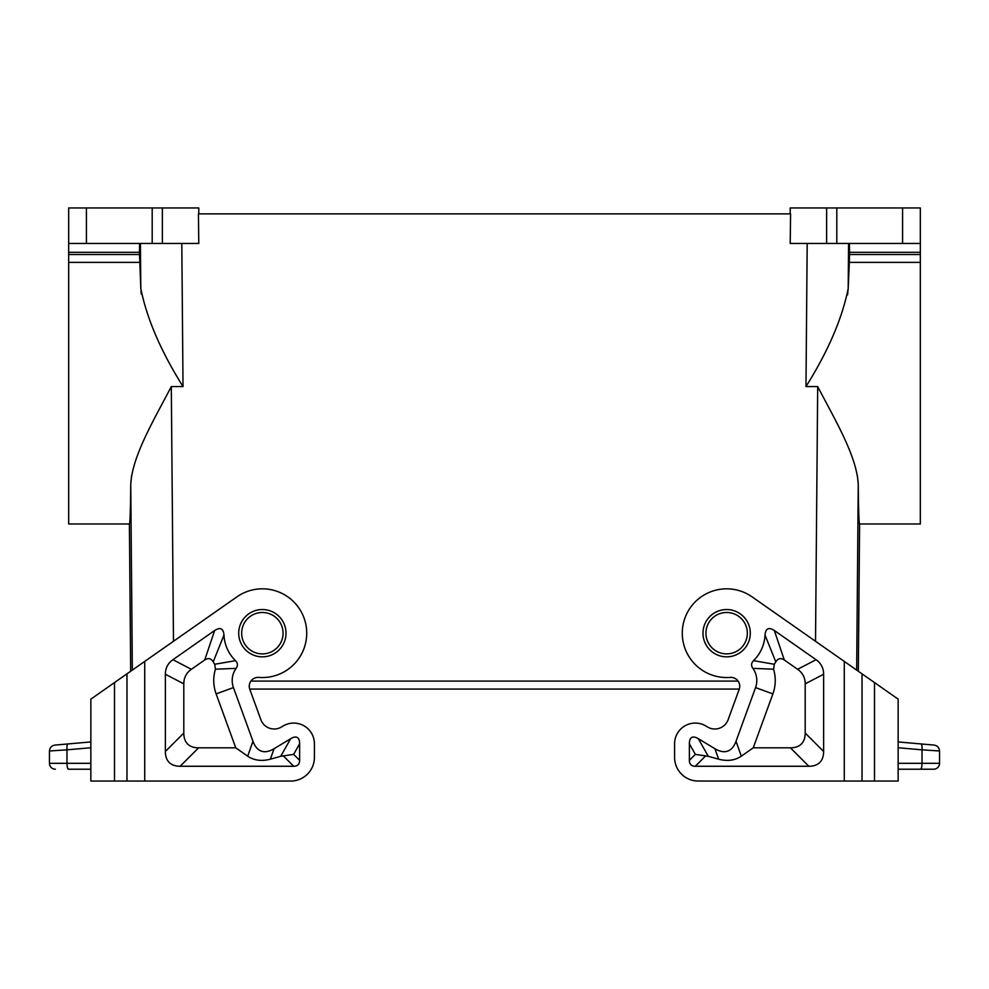 <?xml version="1.0" encoding="UTF-8"?>
<svg xmlns="http://www.w3.org/2000/svg" width="989" height="989" viewBox="0 0 989 989"><rect width="100%" height="100%" fill="white"/><g stroke="black" fill="none" stroke-linecap="round" stroke-linejoin="round"><path stroke-width="1.48" d="M250.909 681.1L738.091 681.1M920.326 252.306L849.563 252.306L849.341 262.394L920.326 262.394L920.326 207.95L790.211 207.95L790.211 213.871M674.585 757.389L674.585 743.79L674.585 757.389A23.662 23.662 0 0 0 698.246 781.05L862.025 781.05L862.025 673.843L752.073 596.849A44.357 44.357 0 0 0 683.832 621.549A44.357 44.357 0 0 0 730.166 677.403A8.876 8.876 0 0 1 739.203 689.284A8.876 8.876 0 0 0 739.278 689.086L249.723 689.086A8.876 8.876 0 0 0 249.797 689.284L260.849 719.658A14.192 14.192 0 0 0 281.519 726.964L283.039 726.05A20.695 20.695 0 0 1 314.415 743.79L314.415 757.389A23.662 23.662 0 0 1 290.754 781.05L114.501 781.05L114.501 682.571L90.852 699.136L90.852 781.05L114.501 781.05M90.852 747.746L66.98 749.835C66.795 746.336 67.128 744.371 67.994 743.938L54.852 745.088C51.552 745.681 49.759 747.647 49.45 750.985L66.98 749.835L66.98 763.31A5.909 1.533 -90 0 0 68.513 769.219L90.852 769.219L90.852 760.195M90.852 717.025L90.852 699.136M90.852 777.577L90.852 770.95M55.359 769.219A5.909 5.909 0 0 1 49.45 763.31L49.45 750.985L49.45 763.31L90.852 763.31M67.994 743.938L90.852 741.935L67.994 743.938M920.326 262.394L920.326 523.985L859.602 523.985L858.316 671.247M181.803 243.442L183.027 386.588C160.886 351.243 146.817 318.557 140.809 288.516L139.437 252.306L68.674 252.306L68.674 243.442L198.789 243.442L198.418 213.871L790.582 213.871L790.211 243.442L920.326 243.442M857.438 475.87L858.254 484.313C858.501 510.176 858.947 523.391 859.602 523.985M849.563 252.306L849.403 243.442M283.064 633.195A20.695 20.695 0 0 1 262.369 653.89A20.695 20.695 0 0 1 241.662 633.195A20.695 20.695 0 0 1 262.369 612.488A20.695 20.695 0 0 1 283.064 633.195M235.481 660.664L214.712 664.262A56.88 56.88 0 0 1 213.216 661.826L223.971 635.049A38.447 38.447 0 0 0 235.481 660.664C237.817 663.05 238.028 665.622 236.136 668.366A20.695 20.695 0 0 0 233.441 687.59L252.974 741.256A84.102 28.978 109.5 0 0 274.064 748.71L290.655 738.721A43.281 11.831 119.5 0 1 299.63 743.79L299.63 760.343L293.646 754.372L280.715 756.313L270.356 759.193C261.64 761.468 254.086 760.467 247.695 756.189L235.753 747.82L198.591 747.82A78.242 29.571 135 0 1 183.806 733.034L183.806 683.844L165.373 674.238L165.373 751.479A78.242 29.571 135 0 0 180.159 766.265L293.708 766.265A31.289 11.831 -135 0 0 299.63 760.343M233.441 687.59L216.121 693.895L235.753 747.82M236.136 668.366L215.429 669.194A39.14 39.14 0 0 0 216.121 693.895M214.712 664.262L215.429 669.194M183.806 683.844A77.847 35.48 -152.5 0 1 191.372 669.306L204.723 659.96L214.662 630.488C220.3 626.927 223.403 628.448 223.971 635.049M204.723 659.96C208.185 657.71 211.016 658.328 213.216 661.826M214.662 630.488L172.939 659.712A77.847 35.48 -152.5 0 0 165.373 674.238M114.501 682.571L236.927 596.849A44.357 44.357 0 0 1 305.168 621.549A44.357 44.357 0 0 1 258.834 677.403A8.876 8.876 0 0 0 249.797 689.284M260.849 719.658A14.192 14.192 0 0 0 281.519 726.964M314.415 743.79L314.415 757.389M856.659 670.085L858.254 484.313C856.82 456.312 835.52 420.708 817.693 386.588L805.973 386.588C828.114 351.243 842.183 318.557 848.191 288.516L847.561 294.895M747.338 633.195A20.695 20.695 0 0 1 726.631 653.89A20.695 20.695 0 0 1 705.936 633.195A20.695 20.695 0 0 1 726.631 612.488A20.695 20.695 0 0 1 747.338 633.195M726.631 653.89A20.695 20.695 0 0 1 705.936 633.195M674.585 743.79A20.695 20.695 0 0 1 705.961 726.05L707.481 726.964A14.192 14.192 0 0 0 728.151 719.658A14.192 14.192 0 0 1 707.481 726.964M739.203 689.284L728.151 719.658M823.627 674.238A77.847 35.48 -27.5 0 0 816.061 659.712L774.338 630.488C768.7 626.927 765.597 628.448 765.029 635.049A38.447 38.447 0 0 1 753.519 660.664C751.183 663.05 750.972 665.622 752.864 668.366A20.695 20.695 0 0 1 755.559 687.59L736.026 741.256A84.102 28.978 70.5 0 1 714.936 748.71L698.345 738.721A43.281 11.831 60.5 0 0 689.37 743.79L689.37 760.343A31.289 11.831 -45 0 0 695.292 766.265L808.841 766.265A78.242 29.571 45 0 0 823.627 751.479L823.627 674.238L805.194 683.844L805.194 733.034A78.242 29.571 45 0 1 790.409 747.82L753.247 747.82L741.305 756.189C734.914 760.467 727.36 761.468 718.644 759.193L714.936 748.71M718.644 759.193L708.285 756.313L695.354 754.372L689.37 760.343M752.864 668.366L773.571 669.194L774.288 664.262A56.88 56.88 0 0 0 775.784 661.826C777.984 658.328 780.816 657.71 784.277 659.96L797.629 669.306A77.847 35.48 -27.5 0 1 805.194 683.844M753.247 747.82L772.879 693.895A39.14 39.14 0 0 0 773.571 669.194M753.519 660.664L774.288 664.262M765.029 635.049L775.784 661.826M862.025 781.05L898.148 781.05L898.148 699.136L862.025 673.843M898.148 777.577L898.148 770.95M898.148 769.219L898.148 763.31L898.148 769.219L920.487 769.219A5.909 1.533 -90 0 0 922.02 763.31L898.148 763.31M898.148 741.935L921.006 743.938C921.872 744.371 922.205 746.336 922.02 749.835L939.55 750.985C939.241 747.647 937.448 745.681 934.148 745.088L898.148 741.935L898.148 699.136M898.148 751.331L898.148 760.195M939.55 750.985L939.55 763.31A5.909 5.909 0 0 1 933.641 769.219L920.487 769.219M131.562 475.87L130.746 484.313C130.499 510.176 130.054 523.391 129.398 523.985L68.674 523.985L68.674 252.306M130.684 671.247L129.398 523.985M132.341 670.085L130.746 484.313C132.18 456.312 153.48 420.708 171.307 386.588L183.027 386.588M68.674 243.442L68.674 207.95L198.789 207.95L198.789 213.871M139.597 243.442L139.437 252.306M849.341 262.394L848.191 288.516L848.574 243.442M141.328 294.166L140.97 291.162M826.631 207.95L826.631 243.442M836.805 207.95L836.805 243.442M849.539 254.532L920.326 254.532M902.586 207.95L902.586 243.442M290.655 738.721L280.715 756.313M270.356 759.193L274.064 748.71M252.974 741.256L247.695 756.189M191.372 669.306L172.939 659.712M299.63 743.79L293.646 754.372M165.373 751.479L183.806 733.034M180.159 766.265L198.591 747.82M293.708 766.265L283.262 755.806M144.715 661.418L144.715 781.05M126.975 673.843L126.975 781.05M815.517 641.268L817.693 386.588M173.483 641.268L171.307 386.588M807.197 243.442L805.973 386.588M726.631 656.844A23.662 23.662 0 0 1 702.981 633.195A23.662 23.662 0 0 1 726.631 609.533A23.662 23.662 0 0 1 750.292 633.195A23.662 23.662 0 0 1 726.631 656.844M844.285 781.05L844.285 661.418M695.354 754.372L689.37 743.79M705.738 755.806L695.292 766.265M790.409 747.82L808.841 766.265M774.338 630.488L784.277 659.96M816.061 659.712L797.629 669.306M755.559 687.59L772.879 693.895M736.026 741.256L741.305 756.189M805.194 733.034L823.627 751.479M708.285 756.313L698.345 738.721M939.55 763.31L922.02 763.31L922.02 749.835L898.148 747.746M874.499 781.05L874.499 682.571M139.461 254.532L68.674 254.532M86.414 243.442L86.414 207.95M152.195 243.442L152.195 207.95M162.369 243.442L162.369 207.95M139.659 262.394L68.674 262.394M262.369 609.533A23.662 23.662 0 0 0 238.708 633.195A23.662 23.662 0 0 0 262.369 656.844A23.662 23.662 0 0 0 286.019 633.195A23.662 23.662 0 0 0 262.369 609.533M140.426 243.442L140.809 288.516"/></g></svg>
